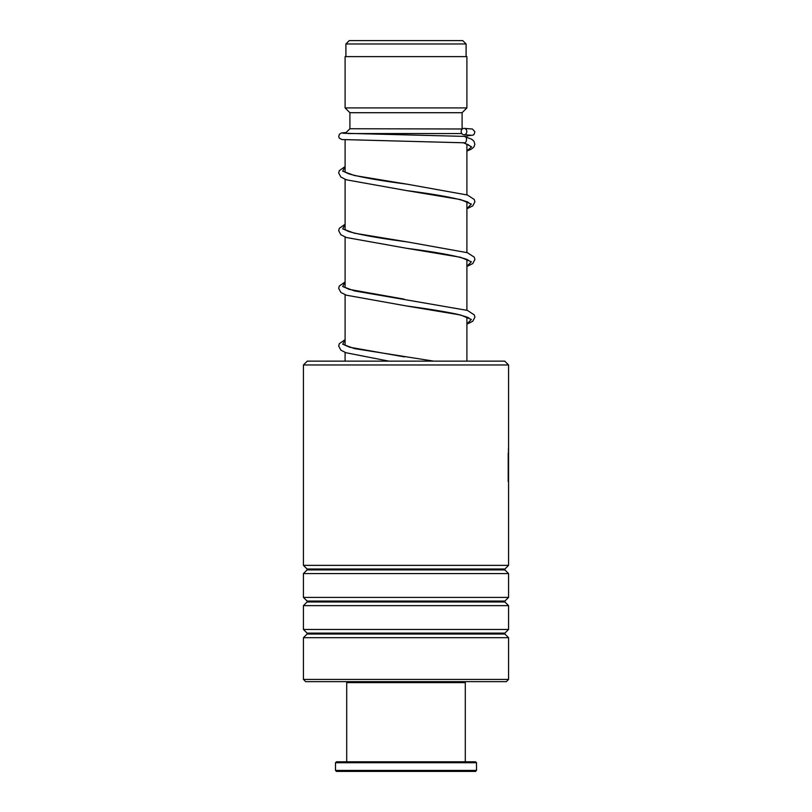 <?xml version="1.0" encoding="UTF-8"?>
<svg xmlns="http://www.w3.org/2000/svg" width="812" height="812" viewBox="0 0 812 812"><rect width="100%" height="100%" fill="white"/><g stroke="black" fill="none" stroke-linecap="round" stroke-linejoin="round"><path stroke-width="1.22" d="M349.272 40.6L462.728 40.6L466.098 43.97L345.902 43.97L349.272 40.6M466.098 56.627L466.098 43.97M345.902 56.627L345.902 43.97M466.9 361.127L466.9 317.096M466.9 310.235L466.9 259.404M466.9 252.532L466.9 201.711M466.9 194.839L466.9 144.069M466.9 137.238L466.9 134.924M347.922 133.554L461.774 133.554M345.1 361.127L345.1 352.418M345.1 345.303L345.1 294.726M345.1 287.61L345.1 237.033M345.1 229.908L345.1 179.34M345.1 172.215L345.1 139.826M345.242 133.412L349.911 128.743L462.332 128.986M462.089 128.743L462.089 112.716L466.9 107.915L466.9 56.627L345.1 56.627L345.1 107.915L466.9 107.915M349.911 128.743L349.911 112.716L462.089 112.716M349.911 112.716L345.1 107.915M307.281 361.127L504.719 361.127L508.566 364.974L303.434 364.974L307.281 361.127M508.566 679.411L506.323 681.654L305.677 681.654L303.434 679.411L508.566 679.411L508.566 637.684L303.434 637.684L307.088 634.03L504.912 634.03L504.912 633.116L508.566 629.462L508.566 605.63L303.434 605.63L307.088 601.976L504.912 601.976L504.912 601.063L508.566 597.409L508.566 573.577L303.434 573.577L307.088 569.922L504.912 569.922L504.912 569.019L508.566 565.355L508.566 364.974M504.912 569.019L307.088 569.019L303.434 565.355L508.566 565.355M504.912 601.063L307.088 601.063L303.434 597.409L508.566 597.409M504.912 633.116L307.088 633.116L303.434 629.462L508.566 629.462M508.474 447.828L508.17 481.496M508.2 453.147L508.2 476.339M466.9 151.073L471.183 149.246L473.812 147.114L474.878 144.343L473.893 141.146L471.65 139.207L464.119 136.386C467.519 135.249 467.184 143.937 463.875 142.79L463.693 142.79M463.997 128.367A3.207 2.822 -90 0 0 463.997 134.782A3.207 2.822 -90 0 0 463.997 128.367M464.332 681.654L465.296 682.618L346.704 682.618L346.704 761.788M476.512 770.436L475.558 771.4L336.442 771.4L335.488 770.436L476.512 770.436L476.512 762.742L335.488 762.742L335.488 770.436M335.488 762.742L336.442 761.788L475.558 761.788L476.512 762.742M345.1 166.815L342.684 171.159L354.337 175.493L407.096 184.182C380.046 180.67 360.589 177.219 348.734 173.829L344.795 171.982M467.702 201.802L466.9 202.117M345.1 224.508L342.684 228.852L354.337 233.186L407.096 241.874C380.046 238.363 360.589 234.912 348.734 231.521L344.795 229.674M345.1 282.2L342.684 286.545L354.337 290.889L467.397 310.407L474.269 314.863L474.908 317.208L472.746 321.278L466.9 324.15M345.1 339.893L342.684 344.237L354.337 348.581L433.618 361.127M463.875 142.79L471.599 146.85L466.9 150.9M468.788 202.777L466.93 201.721C456.415 198.128 436.308 194.423 406.579 190.587L460.597 199.59L471.356 204.096L466.9 208.603M468.788 260.469L466.92 259.414C456.415 255.821 436.298 252.116 406.579 248.289L460.597 257.292L471.356 261.789L466.9 266.295M468.788 318.172C469.915 317.949 465.895 316.599 456.72 314.112C443.717 311.412 427 308.702 406.579 305.982L460.597 314.985L471.356 319.481L466.9 323.988M307.088 569.019L307.088 569.922M307.088 601.063L307.088 601.976M307.088 633.116L307.088 634.03M303.434 679.411L303.434 637.684M303.434 629.462L303.434 605.63M303.434 565.355L303.434 364.974M303.434 597.409L303.434 573.577M508.566 479.324L508.566 450.152M504.912 634.03L508.566 637.684M504.912 601.976L508.566 605.63M504.912 569.922L508.566 573.577M462.992 142.628L468.768 145.013M404.163 299.151L349.18 289.377L344.795 287.367M404.396 356.884L349.688 347.231L344.795 345.059M463.784 142.79L341.862 139.532L339.406 138.243L338.726 136.751L339.375 134.203L341.547 132.945L346.115 132.539M463.885 134.782L470.564 135.168M464.21 136.386L343.009 133.239M464.119 128.377L472.432 129.037L474.858 131.676L474.198 134.213L473.122 135.096L466.9 135.909M345.1 166.572L339.314 170.621L338.685 172.966L340.837 177.036L346.359 179.797L406.579 190.587M407.096 184.182L467.387 195.012L474.269 199.468L474.908 201.823L472.746 205.883L466.9 208.765M345.1 224.264L339.314 228.314L338.685 230.669L340.837 234.729L346.359 237.5L406.579 248.289M407.096 241.874L467.397 252.705L474.269 257.171L474.908 259.515L472.746 263.585L466.9 266.458M345.1 281.967L339.314 286.017L338.685 288.361L340.949 292.513L346.359 295.192L406.579 305.982M345.1 339.66L339.365 343.628L338.685 345.963L340.837 350.124L345.902 352.723L388.796 361.127M347.668 681.654L346.704 682.618M465.296 682.618L465.296 761.788"/></g></svg>
